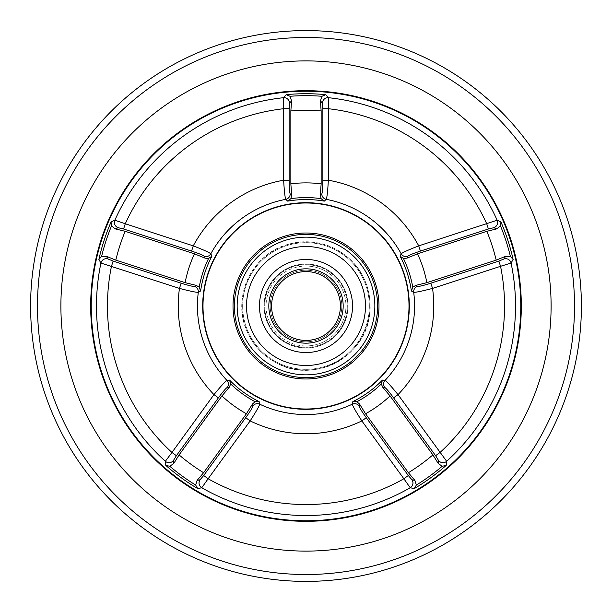 <?xml version="1.0" encoding="UTF-8"?>
<svg xmlns="http://www.w3.org/2000/svg" width="612" height="612" viewBox="0 0 612 612"><rect width="100%" height="100%" fill="white"/><g stroke="black" fill="none" stroke-linecap="round" stroke-linejoin="round"><path stroke-width="0.46" stroke-dasharray="3.06 2.29" d="M581.4 306A275.4 275.4 0 0 0 306 30.6A275.4 275.4 0 0 0 30.6 306M551.106 306A245.106 245.106 0 0 1 306 551.106A245.106 245.106 0 0 1 60.894 306A245.106 245.106 0 0 1 306 60.894A245.106 245.106 0 0 1 551.106 306A245.106 245.106 0 0 1 306 551.106A245.106 245.106 0 0 1 60.894 306A245.106 245.106 0 0 1 306 60.894A245.106 245.106 0 0 1 551.106 306M233.019 306A72.981 72.981 0 0 0 306 378.981A72.981 72.981 0 0 0 378.981 306A72.981 72.981 0 0 0 306 233.019A72.981 72.981 0 0 0 233.019 306M377.604 306A71.604 71.604 0 0 1 306 377.604A71.604 71.604 0 0 1 234.396 306A71.604 71.604 0 0 1 306 234.396A71.604 71.604 0 0 1 377.604 306A71.604 71.604 0 0 1 306 377.604A71.604 71.604 0 0 1 234.396 306A71.604 71.604 0 0 1 306 234.396A71.604 71.604 0 0 1 377.604 306A71.604 71.604 0 0 1 306 377.604A71.604 71.604 0 0 1 234.396 306A71.604 71.604 0 0 1 306 234.396A71.604 71.604 0 0 1 377.604 306M203.031 306A102.969 102.969 0 0 1 306 203.031A102.969 102.969 0 0 1 408.969 306A102.969 102.969 0 0 1 306 408.969A102.969 102.969 0 0 1 203.031 306M409.298 306A103.298 103.298 0 0 0 306 202.702A103.298 103.298 0 0 0 202.702 306A103.298 103.298 0 0 0 306 409.298A103.298 103.298 0 0 0 409.298 306M369.342 306A63.342 63.342 0 0 1 306 369.342A63.342 63.342 0 0 1 242.658 306A63.342 63.342 0 0 1 306 242.658A63.342 63.342 0 0 1 369.342 306A63.342 63.342 0 0 1 306 369.342A63.342 63.342 0 0 1 242.658 306A63.342 63.342 0 0 1 306 242.658A63.342 63.342 0 0 1 369.342 306M111.078 221.904A212.287 212.287 0 0 0 98.876 259.465L100.934 263.045L179.454 288.397C190.041 291.174 196.322 292.475 198.303 292.291L200.614 290.991A106.45 106.45 0 0 1 211.913 256.198L210.811 253.789C209.342 252.488 203.498 249.849 193.277 245.863L114.849 220.221L111.078 221.904L111.491 225.973L115.347 228.896L118.154 227.687L123.586 228.987L125.284 223.77A198.548 198.548 0 0 1 283.639 108.714L289.124 108.714L289.56 103.153A5.508 5.462 -138.8 0 0 283.486 97.698L283.639 180.211C284.266 191.143 284.978 197.523 285.758 199.336L287.709 201.126A106.45 106.45 0 0 1 324.291 201.126L326.242 199.336A108.569 108.569 0 0 1 401.189 253.789L400.087 256.198A106.45 106.45 0 0 1 411.386 290.991L413.697 292.291C415.647 292.475 421.936 291.174 432.546 288.397L511.066 263.045L513.124 259.465L510.4 256.413L505.558 256.313L504.005 258.945L498.841 261.087L500.539 266.304A198.548 198.548 0 0 1 440.051 452.459L435.614 455.688L438.529 460.446L438.246 463.491L432.913 454.907L390.073 395.941L382.691 387.205L384.627 387.373C385.942 388.031 388.934 391.527 393.593 397.846L435.614 455.688M414.263 488.606A212.287 212.287 0 0 0 446.209 465.395L446.653 461.287L398.029 394.625C391.099 386.157 386.776 381.414 385.07 380.389L382.439 380.09A106.45 106.45 0 0 1 352.841 401.594L352.313 404.188C352.749 406.108 355.924 411.677 361.845 420.911L410.224 487.756L414.263 488.606L416.321 485.071L414.921 480.443L411.937 479.77L408.311 475.524L403.866 478.752A198.548 198.548 0 0 1 208.134 478.752L203.689 475.524L200.063 479.77L197.079 480.443L203.597 472.716L246.437 413.75L252.473 404.027L252.901 405.924C252.687 407.378 250.293 411.302 245.71 417.69L203.689 475.524M165.791 465.395A212.287 212.287 0 0 0 197.737 488.606L201.776 487.756L250.155 420.911C256.068 411.7 259.243 406.131 259.687 404.188L259.159 401.594A106.45 106.45 0 0 1 229.561 380.09L226.93 380.389C225.239 381.391 220.917 386.134 213.97 394.625L165.347 461.287L165.791 465.395L169.784 466.26L173.754 463.491L173.471 460.446L176.386 455.688L171.949 452.459A198.548 198.548 0 0 1 111.46 266.304L113.159 261.087L107.995 258.945L106.442 256.313L115.798 260.131L185.115 282.652L196.222 285.383L194.555 286.385C193.109 286.623 188.641 285.552 181.152 283.18L113.159 261.087M123.586 228.987L191.579 251.081L193.277 245.863A127.763 127.763 0 0 1 283.639 180.211L289.124 180.211C289.178 188.068 289.545 192.65 290.218 193.95A5.508 5.47 -49 0 1 285.758 199.336A108.569 108.569 0 0 0 210.811 253.789A5.508 5.47 -23 0 1 204.309 256.367L205.074 258.157L194.478 253.835A123.119 123.119 0 0 0 185.115 282.652M289.56 103.153L291.58 100.85L290.853 110.933L290.853 183.822L291.687 195.228L290.218 193.95M321.782 193.95C322.455 192.642 322.822 188.068 322.876 180.211L328.361 180.211C327.734 191.135 327.022 197.508 326.242 199.336A5.508 5.47 49 0 1 321.782 193.95L320.313 195.228L321.147 183.822A123.119 123.119 0 0 0 290.853 183.822M290.853 110.933A195.656 195.656 0 0 1 321.147 110.933L321.147 183.822M321.147 110.933L320.42 100.85L322.44 103.153L322.876 108.714L328.361 108.714A198.548 198.548 0 0 1 486.716 223.77L488.414 228.987L493.846 227.687L496.653 228.896L486.838 231.313L417.522 253.835L406.926 258.157L407.691 256.367C408.724 255.319 412.962 253.559 420.421 251.081L488.414 228.987M513.124 259.465A212.287 212.287 0 0 0 500.922 221.904L497.151 220.221A209.518 209.518 0 0 0 328.514 97.698L325.745 94.638A212.287 212.287 0 0 0 286.255 94.638L283.486 97.698A209.518 209.518 0 0 0 114.849 220.221A5.508 5.462 66.8 0 0 118.154 227.687M320.313 195.228L321.109 198.648L324.291 201.126M321.109 198.648A108.416 108.416 0 0 0 290.891 198.648L291.687 195.228M325.745 94.638L322.004 96.283L320.42 100.85M291.58 100.85L289.996 96.283A210.329 210.329 0 0 1 322.004 96.283M493.846 227.687A5.508 5.462 113.2 0 0 497.151 220.221L418.723 245.863A127.763 127.763 0 0 0 328.361 180.211L328.514 97.698A5.508 5.462 138.8 0 0 322.44 103.153M286.255 94.638L289.996 96.283M290.891 198.648L287.709 201.126M420.421 251.081L418.723 245.863C408.525 249.834 402.681 252.481 401.189 253.789A5.508 5.47 -157 0 0 407.691 256.367M115.798 260.131A195.656 195.656 0 0 1 125.162 231.313L194.478 253.835M191.579 251.081C199.053 253.567 203.299 255.326 204.309 256.367M125.162 231.313L115.347 228.896M203.597 472.716A195.656 195.656 0 0 1 179.087 454.907L221.927 395.941A123.119 123.119 0 0 0 246.437 413.75M176.386 455.688L218.407 397.846C223.082 391.512 226.073 388.016 227.373 387.373A5.508 5.47 -95 0 0 226.93 380.389A108.569 108.569 0 0 1 198.303 292.291A5.508 5.47 59 0 0 194.555 286.385M227.373 387.373L229.309 387.205L221.927 395.941M179.087 454.907L173.754 463.491M432.913 454.907A195.656 195.656 0 0 1 408.403 472.716L365.563 413.75A123.119 123.119 0 0 0 390.073 395.941M408.311 475.524L366.29 417.69C361.7 411.287 359.305 407.363 359.099 405.924A5.508 5.47 -167 0 0 352.313 404.188A108.569 108.569 0 0 1 259.687 404.188A5.508 5.47 -13 0 0 252.901 405.924M359.099 405.924L359.527 404.027L365.563 413.75M408.403 472.716L414.921 480.443M486.838 231.313A195.656 195.656 0 0 1 496.202 260.131L426.885 282.652A123.119 123.119 0 0 0 417.522 253.835M498.841 261.087L430.848 283.18C423.343 285.559 418.876 286.63 417.445 286.385A5.508 5.47 121 0 0 413.697 292.291A108.569 108.569 0 0 1 385.07 380.389A5.508 5.47 -85 0 0 384.627 387.373M417.445 286.385L415.778 285.383L426.885 282.652M496.202 260.131L505.558 256.313M205.074 258.157L208.57 258.455L211.913 256.198M208.57 258.455A108.416 108.416 0 0 0 199.229 287.196L196.222 285.383M106.442 256.313L101.6 256.413A210.329 210.329 0 0 1 111.491 225.973M229.309 387.205L230.678 383.969L229.561 380.09M230.678 383.969A108.416 108.416 0 0 0 255.12 401.732L252.473 404.027M197.079 480.443L195.679 485.071A210.329 210.329 0 0 1 169.784 466.26M359.527 404.027L356.88 401.732L352.841 401.594M356.88 401.732A108.416 108.416 0 0 0 381.322 383.969L382.691 387.205M438.246 463.491L442.216 466.26A210.329 210.329 0 0 1 416.321 485.071M415.778 285.383L412.771 287.196L411.386 290.991M412.771 287.196A108.416 108.416 0 0 0 403.43 258.455L406.926 258.157M496.653 228.896L500.509 225.973A210.329 210.329 0 0 1 510.4 256.413M98.876 259.465L101.6 256.413M173.471 460.446A5.508 5.462 -5.2 0 1 165.347 461.287A209.518 209.518 0 0 1 100.934 263.045A5.508 5.462 -30.8 0 1 107.995 258.945M199.229 287.196L200.614 290.991M218.407 397.846L213.97 394.625A127.763 127.763 0 0 1 179.454 288.397L181.152 283.18M197.737 488.606L195.679 485.071M411.937 479.77A5.508 5.462 -77.2 0 1 410.224 487.756A209.518 209.518 0 0 1 201.776 487.756A5.508 5.462 -102.8 0 1 200.063 479.77M255.12 401.732L259.159 401.594M366.29 417.69L361.845 420.911A127.763 127.763 0 0 1 250.155 420.911L245.71 417.69M446.209 465.395L442.216 466.26M504.005 258.945A5.508 5.462 -149.2 0 1 511.066 263.045A209.518 209.518 0 0 1 446.653 461.287A5.508 5.462 -174.8 0 1 438.529 460.446M381.322 383.969L382.439 380.09M430.848 283.18L432.546 288.397A127.763 127.763 0 0 1 398.029 394.625L393.593 397.846M500.922 221.904L500.509 225.973M403.43 258.455L400.087 256.198M364.247 279.409A64.031 64.031 0 0 0 279.409 247.753A64.031 64.031 0 0 0 247.753 332.591A64.031 64.031 0 0 0 332.591 364.247A64.031 64.031 0 0 0 364.247 279.409M344.204 288.558A41.998 41.998 0 0 0 288.558 267.796A41.998 41.998 0 0 0 267.796 323.442A41.998 41.998 0 0 0 323.442 344.204A41.998 41.998 0 0 0 344.204 288.558M263.657 325.332A46.543 46.543 0 0 1 286.668 263.657A46.543 46.543 0 0 1 348.343 286.668A46.543 46.543 0 0 1 325.332 348.343A46.543 46.543 0 0 1 263.657 325.332A46.543 46.543 0 0 1 286.668 263.657A46.543 46.543 0 0 1 348.343 286.668A46.543 46.543 0 0 1 325.332 348.343A46.543 46.543 0 0 1 263.657 325.332A46.543 46.543 0 0 0 325.332 348.343A46.543 46.543 0 0 0 348.343 286.668A46.543 46.543 0 0 0 286.668 263.657A46.543 46.543 0 0 0 263.657 325.332A46.543 46.543 0 0 0 325.332 348.343A46.543 46.543 0 0 0 348.343 286.668A46.543 46.543 0 0 0 286.668 263.657A46.543 46.543 0 0 0 263.657 325.332A46.543 46.543 0 0 0 325.332 348.343A46.543 46.543 0 0 0 348.343 286.668A46.543 46.543 0 0 0 286.668 263.657A46.543 46.543 0 0 0 263.657 325.332A46.543 46.543 0 0 0 325.332 348.343A46.543 46.543 0 0 0 348.343 286.668A46.543 46.543 0 0 0 286.668 263.657A46.543 46.543 0 0 0 263.657 325.332A46.543 46.543 0 0 0 325.332 348.343A46.543 46.543 0 0 0 348.343 286.668A46.543 46.543 0 0 0 286.668 263.657A46.543 46.543 0 0 0 263.657 325.332A46.543 46.543 0 0 0 325.332 348.343A46.543 46.543 0 0 0 348.343 286.668A46.543 46.543 0 0 0 286.668 263.657A46.543 46.543 0 0 0 263.657 325.332M360.116 281.298A59.486 59.486 0 0 1 330.702 360.116A59.486 59.486 0 0 1 251.884 330.702A59.486 59.486 0 0 1 281.298 251.884A59.486 59.486 0 0 1 360.116 281.298A59.486 59.486 0 0 1 330.702 360.116A59.486 59.486 0 0 1 251.884 330.702A59.486 59.486 0 0 1 281.298 251.884A59.486 59.486 0 0 1 360.116 281.298A59.486 59.486 0 0 0 281.298 251.884A59.486 59.486 0 0 0 251.884 330.702A59.486 59.486 0 0 0 330.702 360.116A59.486 59.486 0 0 0 360.116 281.298A59.486 59.486 0 0 0 281.298 251.884A59.486 59.486 0 0 0 251.884 330.702A59.486 59.486 0 0 0 330.702 360.116A59.486 59.486 0 0 0 360.116 281.298A59.486 59.486 0 0 0 281.298 251.884A59.486 59.486 0 0 0 251.884 330.702A59.486 59.486 0 0 0 330.702 360.116A59.486 59.486 0 0 0 360.116 281.298A59.486 59.486 0 0 0 281.298 251.884A59.486 59.486 0 0 0 251.884 330.702A59.486 59.486 0 0 0 330.702 360.116A59.486 59.486 0 0 0 360.116 281.298A59.486 59.486 0 0 0 281.298 251.884A59.486 59.486 0 0 0 251.884 330.702A59.486 59.486 0 0 0 330.702 360.116A59.486 59.486 0 0 0 360.116 281.298A59.486 59.486 0 0 0 281.298 251.884A59.486 59.486 0 0 0 251.884 330.702A59.486 59.486 0 0 0 330.702 360.116A59.486 59.486 0 0 0 360.116 281.298M240.86 335.736A71.604 71.604 0 0 0 335.736 371.14A71.604 71.604 0 0 0 371.14 276.264A71.604 71.604 0 0 0 276.264 240.86A71.604 71.604 0 0 0 240.86 335.736A71.604 71.604 0 0 0 335.736 371.14A71.604 71.604 0 0 0 371.14 276.264A71.604 71.604 0 0 0 276.264 240.86A71.604 71.604 0 0 0 240.86 335.736M267.918 323.388A41.861 41.861 0 0 0 323.388 344.082A41.861 41.861 0 0 0 344.082 288.612A41.861 41.861 0 0 0 288.612 267.918A41.861 41.861 0 0 0 267.918 323.388M337.319 291.702A34.425 34.425 0 0 0 321.422 275.224A34.425 34.425 0 0 1 336.776 321.422A34.425 34.425 0 0 1 290.578 336.776A34.425 34.425 0 0 0 337.319 291.702A34.425 34.425 0 0 0 291.702 274.681A34.425 34.425 0 0 0 274.681 320.298M277.312 363.245A64.031 64.031 0 0 1 248.755 277.312A64.031 64.031 0 0 1 334.688 248.755A64.031 64.031 0 0 1 363.245 334.688A64.031 64.031 0 0 1 277.312 363.245M287.181 343.546A41.998 41.998 0 0 1 268.454 287.181A41.998 41.998 0 0 1 324.819 268.454A41.998 41.998 0 0 1 343.546 324.819A41.998 41.998 0 0 1 287.181 343.546M326.854 264.392A46.543 46.543 0 0 0 264.392 285.146A46.543 46.543 0 0 0 285.146 347.608A46.543 46.543 0 0 0 347.608 326.854A46.543 46.543 0 0 0 326.854 264.392A46.543 46.543 0 0 0 264.392 285.146A46.543 46.543 0 0 0 285.146 347.608A46.543 46.543 0 0 0 347.608 326.854A46.543 46.543 0 0 0 326.854 264.392A46.543 46.543 0 0 1 347.608 326.854A46.543 46.543 0 0 1 285.146 347.608A46.543 46.543 0 0 1 264.392 285.146A46.543 46.543 0 0 1 326.854 264.392A46.543 46.543 0 0 1 347.608 326.854A46.543 46.543 0 0 1 285.146 347.608A46.543 46.543 0 0 1 264.392 285.146A46.543 46.543 0 0 1 326.854 264.392A46.543 46.543 0 0 1 347.608 326.854A46.543 46.543 0 0 1 285.146 347.608A46.543 46.543 0 0 1 264.392 285.146A46.543 46.543 0 0 1 326.854 264.392A46.543 46.543 0 0 1 347.608 326.854A46.543 46.543 0 0 1 285.146 347.608A46.543 46.543 0 0 1 264.392 285.146A46.543 46.543 0 0 1 326.854 264.392A46.543 46.543 0 0 1 347.608 326.854A46.543 46.543 0 0 1 285.146 347.608A46.543 46.543 0 0 1 264.392 285.146A46.543 46.543 0 0 1 326.854 264.392M279.347 359.183A59.486 59.486 0 0 0 359.183 332.653A59.486 59.486 0 0 0 332.653 252.817A59.486 59.486 0 0 0 252.817 279.347A59.486 59.486 0 0 0 279.347 359.183A59.486 59.486 0 0 0 359.183 332.653A59.486 59.486 0 0 0 332.653 252.817A59.486 59.486 0 0 0 252.817 279.347A59.486 59.486 0 0 0 279.347 359.183A59.486 59.486 0 0 1 252.817 279.347A59.486 59.486 0 0 1 332.653 252.817A59.486 59.486 0 0 1 359.183 332.653A59.486 59.486 0 0 1 279.347 359.183A59.486 59.486 0 0 1 252.817 279.347A59.486 59.486 0 0 1 332.653 252.817A59.486 59.486 0 0 1 359.183 332.653A59.486 59.486 0 0 1 279.347 359.183A59.486 59.486 0 0 1 252.817 279.347A59.486 59.486 0 0 1 332.653 252.817A59.486 59.486 0 0 1 359.183 332.653A59.486 59.486 0 0 1 279.347 359.183A59.486 59.486 0 0 1 252.817 279.347A59.486 59.486 0 0 1 332.653 252.817A59.486 59.486 0 0 1 359.183 332.653A59.486 59.486 0 0 1 279.347 359.183A59.486 59.486 0 0 1 252.817 279.347A59.486 59.486 0 0 1 332.653 252.817A59.486 59.486 0 0 1 359.183 332.653A59.486 59.486 0 0 1 279.347 359.183M338.084 241.985A71.604 71.604 0 0 1 370.015 338.084A71.604 71.604 0 0 1 273.916 370.015A71.604 71.604 0 0 1 241.985 273.916A71.604 71.604 0 0 1 338.084 241.985A71.604 71.604 0 0 1 370.015 338.084A71.604 71.604 0 0 1 273.916 370.015A71.604 71.604 0 0 1 241.985 273.916A71.604 71.604 0 0 1 338.084 241.985A71.604 71.604 0 0 1 370.015 338.084A71.604 71.604 0 0 1 273.916 370.015A71.604 71.604 0 0 1 241.985 273.916A71.604 71.604 0 0 1 338.084 241.985M324.758 268.576A41.861 41.861 0 0 1 343.424 324.758A41.861 41.861 0 0 1 287.242 343.424A41.861 41.861 0 0 1 268.576 287.242A41.861 41.861 0 0 1 324.758 268.576M306 345.933A39.933 39.933 0 0 0 345.933 306A39.933 39.933 0 0 0 306 266.067A39.933 39.933 0 0 1 345.933 306A39.933 39.933 0 0 1 306 345.933A39.933 39.933 0 0 1 266.067 306A39.933 39.933 0 0 1 306 266.067A39.933 39.933 0 0 0 266.067 306A39.933 39.933 0 0 0 306 345.933M306 264.69A41.31 41.31 0 0 1 347.31 306A41.31 41.31 0 0 1 306 347.31A41.31 41.31 0 0 0 347.31 306A41.31 41.31 0 0 0 306 264.69A41.31 41.31 0 0 0 264.69 306A41.31 41.31 0 0 0 306 347.31A41.31 41.31 0 0 1 264.69 306A41.31 41.31 0 0 1 306 264.69M306 268.821A37.179 37.179 0 0 0 268.821 306A37.179 37.179 0 0 0 306 343.179A37.179 37.179 0 0 1 268.821 306A37.179 37.179 0 0 1 306 268.821A37.179 37.179 0 0 1 343.179 306A37.179 37.179 0 0 1 306 343.179A37.179 37.179 0 0 0 343.179 306A37.179 37.179 0 0 0 306 268.821M306 341.802A35.802 35.802 0 0 1 270.198 306A35.802 35.802 0 0 1 306 270.198A35.802 35.802 0 0 0 270.198 306A35.802 35.802 0 0 0 306 341.802A35.802 35.802 0 0 0 341.802 306A35.802 35.802 0 0 0 306 270.198A35.802 35.802 0 0 1 341.802 306A35.802 35.802 0 0 1 306 341.802M37.485 306A268.515 268.515 0 0 1 306 37.485A268.515 268.515 0 0 1 574.515 306A268.515 268.515 0 0 1 306 574.515A268.515 268.515 0 0 1 37.485 306M521.317 306A215.317 215.317 0 0 0 306 90.683A215.317 215.317 0 0 0 90.683 306A215.317 215.317 0 0 0 306 521.317A215.317 215.317 0 0 0 521.317 306M91.234 306A214.766 214.766 0 0 1 306 91.234A214.766 214.766 0 0 1 520.766 306A214.766 214.766 0 0 1 306 520.766A214.766 214.766 0 0 1 91.234 306M289.124 180.211L289.124 108.714M322.876 108.714L322.876 180.211M243.369 334.596A68.85 68.85 0 0 0 334.596 368.631A68.85 68.85 0 0 0 368.631 277.404A68.85 68.85 0 0 0 277.404 243.369A68.85 68.85 0 0 0 243.369 334.596A68.85 68.85 0 0 0 334.596 368.631A68.85 68.85 0 0 0 368.631 277.404A68.85 68.85 0 0 0 277.404 243.369A68.85 68.85 0 0 0 243.369 334.596M272.179 321.438A37.179 37.179 0 0 0 321.438 339.821A37.179 37.179 0 0 0 339.821 290.562A37.179 37.179 0 0 0 290.562 272.179A37.179 37.179 0 0 0 272.179 321.438A37.179 37.179 0 0 0 321.438 339.821A37.179 37.179 0 0 0 339.821 290.562A37.179 37.179 0 0 0 290.562 272.179A37.179 37.179 0 0 0 272.179 321.438M336.845 244.448A68.85 68.85 0 0 1 367.552 336.845A68.85 68.85 0 0 1 275.155 367.552A68.85 68.85 0 0 1 244.448 275.155A68.85 68.85 0 0 1 336.845 244.448M322.654 272.761A37.179 37.179 0 0 1 339.239 322.654A37.179 37.179 0 0 1 289.346 339.239A37.179 37.179 0 0 1 272.761 289.346A37.179 37.179 0 0 1 322.654 272.761M247.63 332.653C230.724 298.549 251.83 253.2 288.81 244.18C318.179 235.375 352.198 251.211 364.37 279.347C368.172 287.732 370.107 296.529 370.168 305.732C370.926 334.955 348.389 363.115 319.762 368.676C291.45 375.623 259.182 359.496 247.63 332.653M334.749 248.633C308.547 234.893 273.572 242.666 255.655 266.212C249.535 274.008 245.412 282.744 243.285 292.421C241.22 302.114 241.358 311.768 243.706 321.399C248.763 340.28 259.947 354.272 277.251 363.367C315.769 384.688 368.638 354.608 370 310.605C370.765 299.306 368.722 288.535 363.88 278.292C357.454 265.18 347.746 255.288 334.749 248.633"/><path stroke-width="0.92" d="M30.6 306A275.4 275.4 0 0 1 306 30.6A275.4 275.4 0 0 1 581.4 306A275.4 275.4 0 0 1 306 581.4A275.4 275.4 0 0 1 30.6 306A275.4 275.4 0 0 0 306 581.4A275.4 275.4 0 0 0 581.4 306A275.4 275.4 0 0 1 306 581.4A275.4 275.4 0 0 1 30.6 306A275.4 275.4 0 0 0 306 581.4A275.4 275.4 0 0 0 581.4 306M551.106 306A245.106 245.106 0 0 1 306 551.106A245.106 245.106 0 0 1 60.894 306A245.106 245.106 0 0 1 306 60.894A245.106 245.106 0 0 1 551.106 306A245.106 245.106 0 0 1 306 551.106A245.106 245.106 0 0 1 60.894 306A245.106 245.106 0 0 1 306 60.894A245.106 245.106 0 0 1 551.106 306M378.981 306A72.981 72.981 0 0 1 306 378.981A72.981 72.981 0 0 1 233.019 306A72.981 72.981 0 0 1 306 233.019A72.981 72.981 0 0 1 378.981 306M234.396 306A71.604 71.604 0 0 0 306 377.604A71.604 71.604 0 0 0 377.604 306A71.604 71.604 0 0 0 306 234.396A71.604 71.604 0 0 0 234.396 306M409 306A103 103 0 0 0 306 203A103 103 0 0 0 203 306A103 103 0 0 0 306 409A103 103 0 0 0 409 306M202.694 306A103.306 103.306 0 0 1 306 202.694A103.306 103.306 0 0 1 409.306 306A103.306 103.306 0 0 1 306 409.306A103.306 103.306 0 0 1 202.694 306M165.791 465.395L165.347 461.287L171.949 452.459L176.386 455.688L173.471 460.446A5.508 5.462 -5.2 0 1 165.347 461.287A209.518 209.518 0 0 1 100.934 263.045L98.876 259.465A212.287 212.287 0 0 1 111.078 221.904L114.849 220.221L125.284 223.77L123.586 228.987L118.154 227.687A5.508 5.462 66.8 0 1 114.849 220.221A209.518 209.518 0 0 1 283.486 97.698L286.255 94.638A212.287 212.287 0 0 1 325.745 94.638L328.514 97.698A209.518 209.518 0 0 1 497.151 220.221L500.922 221.904A212.287 212.287 0 0 1 513.124 259.465L511.066 263.045L500.539 266.304L498.841 261.087L504.005 258.945A5.508 5.462 -149.2 0 1 511.066 263.045A209.518 209.518 0 0 1 446.653 461.287L446.209 465.395A212.287 212.287 0 0 1 414.263 488.606L410.224 487.756L403.866 478.752L408.311 475.524L411.937 479.77A5.508 5.462 -77.2 0 1 410.224 487.756A209.518 209.518 0 0 1 201.776 487.756L197.737 488.606A212.287 212.287 0 0 1 165.791 465.395L169.784 466.26A210.329 210.329 0 0 0 195.679 485.071L197.079 480.443L200.063 479.77L203.689 475.524L208.134 478.752L201.776 487.756A5.508 5.462 -102.8 0 1 200.063 479.77M411.937 479.77L414.921 480.443L408.403 472.716A195.656 195.656 0 0 0 432.913 454.907L438.246 463.491L438.529 460.446L435.614 455.688L440.051 452.459A198.548 198.548 0 0 0 500.539 266.304L432.546 288.397C421.959 291.174 415.678 292.475 413.697 292.291L411.386 290.991L412.771 287.196L415.778 285.383L417.445 286.385C418.891 286.623 423.359 285.552 430.848 283.18L498.841 261.087M411.386 290.991A106.45 106.45 0 0 0 400.087 256.198L401.189 253.789C402.658 252.488 408.502 249.849 418.723 245.863L497.151 220.221A5.508 5.462 113.2 0 1 493.846 227.687L488.414 228.987L486.716 223.77A198.548 198.548 0 0 0 328.361 108.714L328.514 97.698A5.508 5.462 138.8 0 0 322.44 103.153L322.876 108.714L328.361 108.714L328.361 180.211A127.763 127.763 0 0 1 418.723 245.863L420.421 251.081C412.947 253.567 408.701 255.326 407.691 256.367L406.926 258.157L417.522 253.835A123.119 123.119 0 0 1 426.885 282.652L415.778 285.383M407.691 256.367A5.508 5.47 -157 0 1 401.189 253.789A108.569 108.569 0 0 0 326.242 199.336L324.291 201.126L321.109 198.648L320.313 195.228L321.782 193.95C322.455 192.65 322.822 188.068 322.876 180.211L328.361 180.211C327.734 191.143 327.022 197.523 326.242 199.336A5.508 5.47 49 0 1 321.782 193.95M324.291 201.126A106.45 106.45 0 0 0 287.709 201.126L285.758 199.336C284.978 197.508 284.266 191.135 283.639 180.211L289.124 180.211C289.178 188.068 289.545 192.642 290.218 193.95A5.508 5.47 -49 0 1 285.758 199.336A108.569 108.569 0 0 0 210.811 253.789L211.913 256.198L208.57 258.455L205.074 258.157L204.309 256.367C203.276 255.319 199.038 253.559 191.579 251.081L123.586 228.987M211.913 256.198A106.45 106.45 0 0 0 200.614 290.991L198.303 292.291C196.353 292.475 190.064 291.174 179.454 288.397L100.934 263.045A5.508 5.462 -30.8 0 1 107.995 258.945L113.159 261.087L111.46 266.304A198.548 198.548 0 0 0 171.949 452.459L213.97 394.625C220.901 386.157 225.224 381.414 226.93 380.389L229.561 380.09L230.678 383.969L229.309 387.205L227.373 387.373C226.058 388.031 223.066 391.527 218.407 397.846L176.386 455.688M229.561 380.09A106.45 106.45 0 0 0 259.159 401.594L259.687 404.188C259.251 406.108 256.076 411.677 250.155 420.911L208.134 478.752A198.548 198.548 0 0 0 403.866 478.752L361.845 420.911C355.932 411.7 352.757 406.131 352.313 404.188L352.841 401.594A106.45 106.45 0 0 0 382.439 380.09L385.07 380.389C386.761 381.391 391.083 386.134 398.029 394.625L446.653 461.287A5.508 5.462 -174.8 0 1 438.529 460.446M191.579 251.081L193.277 245.863A127.763 127.763 0 0 1 283.639 180.211L283.486 97.698A5.508 5.462 -138.8 0 1 289.56 103.153L289.124 108.714L283.639 108.714A198.548 198.548 0 0 0 125.284 223.77L193.277 245.863C203.475 249.834 209.319 252.481 210.811 253.789A5.508 5.47 -23 0 1 204.309 256.367M290.218 193.95L291.687 195.228L290.853 183.822A123.119 123.119 0 0 1 321.147 183.822L320.313 195.228M322.44 103.153L320.42 100.85L321.147 110.933A195.656 195.656 0 0 0 290.853 110.933L290.853 183.822M290.853 110.933L291.58 100.85L289.56 103.153M321.147 110.933L321.147 183.822M291.687 195.228L290.891 198.648A108.416 108.416 0 0 1 321.109 198.648M320.42 100.85L322.004 96.283A210.329 210.329 0 0 0 289.996 96.283L291.58 100.85M322.004 96.283L325.745 94.638M287.709 201.126L290.891 198.648M289.996 96.283L286.255 94.638M118.154 227.687L115.347 228.896L125.162 231.313A195.656 195.656 0 0 0 115.798 260.131L185.115 282.652A123.119 123.119 0 0 1 194.478 253.835L205.074 258.157M125.162 231.313L194.478 253.835M113.159 261.087L181.152 283.18C188.657 285.559 193.124 286.63 194.555 286.385L196.222 285.383L185.115 282.652M115.798 260.131L106.442 256.313L107.995 258.945M173.471 460.446L173.754 463.491L179.087 454.907A195.656 195.656 0 0 0 203.597 472.716L246.437 413.75A123.119 123.119 0 0 1 221.927 395.941L229.309 387.205M179.087 454.907L221.927 395.941M203.689 475.524L245.71 417.69C250.3 411.287 252.695 407.363 252.901 405.924L252.473 404.027L246.437 413.75M203.597 472.716L197.079 480.443M432.913 454.907L390.073 395.941A123.119 123.119 0 0 1 365.563 413.75L359.527 404.027L359.099 405.924C359.313 407.378 361.707 411.302 366.29 417.69L408.311 475.524M408.403 472.716L365.563 413.75M435.614 455.688L393.593 397.846C388.918 391.512 385.927 388.016 384.627 387.373L382.691 387.205L390.073 395.941M504.005 258.945L505.558 256.313L496.202 260.131A195.656 195.656 0 0 0 486.838 231.313L417.522 253.835M496.202 260.131L426.885 282.652M486.838 231.313L496.653 228.896L493.846 227.687M196.222 285.383L199.229 287.196A108.416 108.416 0 0 1 208.57 258.455M115.347 228.896L111.491 225.973A210.329 210.329 0 0 0 101.6 256.413L106.442 256.313M252.473 404.027L255.12 401.732A108.416 108.416 0 0 1 230.678 383.969M173.754 463.491L169.784 466.26M382.691 387.205L381.322 383.969A108.416 108.416 0 0 1 356.88 401.732L359.527 404.027M414.921 480.443L416.321 485.071A210.329 210.329 0 0 0 442.216 466.26L438.246 463.491M406.926 258.157L403.43 258.455A108.416 108.416 0 0 1 412.771 287.196M505.558 256.313L510.4 256.413A210.329 210.329 0 0 0 500.509 225.973L496.653 228.896M111.491 225.973L111.078 221.904M101.6 256.413L98.876 259.465M200.614 290.991L199.229 287.196M181.152 283.18L179.454 288.397A127.763 127.763 0 0 0 213.97 394.625L218.407 397.846M227.373 387.373A5.508 5.47 -95 0 0 226.93 380.389A108.569 108.569 0 0 1 198.303 292.291A5.508 5.47 59 0 0 194.555 286.385M195.679 485.071L197.737 488.606M259.159 401.594L255.12 401.732M245.71 417.69L250.155 420.911A127.763 127.763 0 0 0 361.845 420.911L366.29 417.69M359.099 405.924A5.508 5.47 -167 0 0 352.313 404.188A108.569 108.569 0 0 1 259.687 404.188A5.508 5.47 -13 0 0 252.901 405.924M416.321 485.071L414.263 488.606M442.216 466.26L446.209 465.395M352.841 401.594L356.88 401.732M382.439 380.09L381.322 383.969M393.593 397.846L398.029 394.625A127.763 127.763 0 0 0 432.546 288.397L430.848 283.18M417.445 286.385A5.508 5.47 121 0 0 413.697 292.291A108.569 108.569 0 0 1 385.07 380.389A5.508 5.47 -85 0 0 384.627 387.373M510.4 256.413L513.124 259.465M500.509 225.973L500.922 221.904M400.087 256.198L403.43 258.455M274.681 320.298A34.425 34.425 0 0 0 290.578 336.776A34.425 34.425 0 0 1 275.224 290.578A34.425 34.425 0 0 1 321.422 275.224A34.425 34.425 0 0 0 274.681 320.298A34.425 34.425 0 0 0 320.298 337.319A34.425 34.425 0 0 0 337.319 291.702M279.347 359.183A59.486 59.486 0 0 1 252.817 279.347A59.486 59.486 0 0 1 332.653 252.817A59.486 59.486 0 0 1 359.183 332.653A59.486 59.486 0 0 1 279.347 359.183M326.854 264.392A46.543 46.543 0 0 1 347.608 326.854A46.543 46.543 0 0 1 285.146 347.608A46.543 46.543 0 0 1 264.392 285.146A46.543 46.543 0 0 1 326.854 264.392M321.422 275.224A34.425 34.425 0 0 1 336.776 321.422A34.425 34.425 0 0 1 290.578 336.776A34.425 34.425 0 0 1 275.224 290.578A34.425 34.425 0 0 1 321.422 275.224A34.425 34.425 0 0 0 275.224 290.578A34.425 34.425 0 0 0 290.578 336.776A34.425 34.425 0 0 1 275.224 290.578A34.425 34.425 0 0 1 321.422 275.224M574.515 306A268.515 268.515 0 0 0 306 37.485A268.515 268.515 0 0 0 37.485 306A268.515 268.515 0 0 0 306 574.515A268.515 268.515 0 0 0 574.515 306M90.683 306A215.317 215.317 0 0 1 306 90.683A215.317 215.317 0 0 1 521.317 306A215.317 215.317 0 0 1 306 521.317A215.317 215.317 0 0 1 90.683 306M520.766 306A214.766 214.766 0 0 0 306 91.234A214.766 214.766 0 0 0 91.234 306A214.766 214.766 0 0 0 306 520.766A214.766 214.766 0 0 0 520.766 306M289.124 108.714L289.124 180.211M322.876 180.211L322.876 108.714M488.414 228.987L420.421 251.081M336.845 244.448A68.85 68.85 0 0 1 367.552 336.845A68.85 68.85 0 0 1 275.155 367.552A68.85 68.85 0 0 1 244.448 275.155A68.85 68.85 0 0 1 336.845 244.448M322.654 272.761A37.179 37.179 0 0 1 339.239 322.654A37.179 37.179 0 0 1 289.346 339.239A37.179 37.179 0 0 1 272.761 289.346A37.179 37.179 0 0 1 322.654 272.761"/></g></svg>
